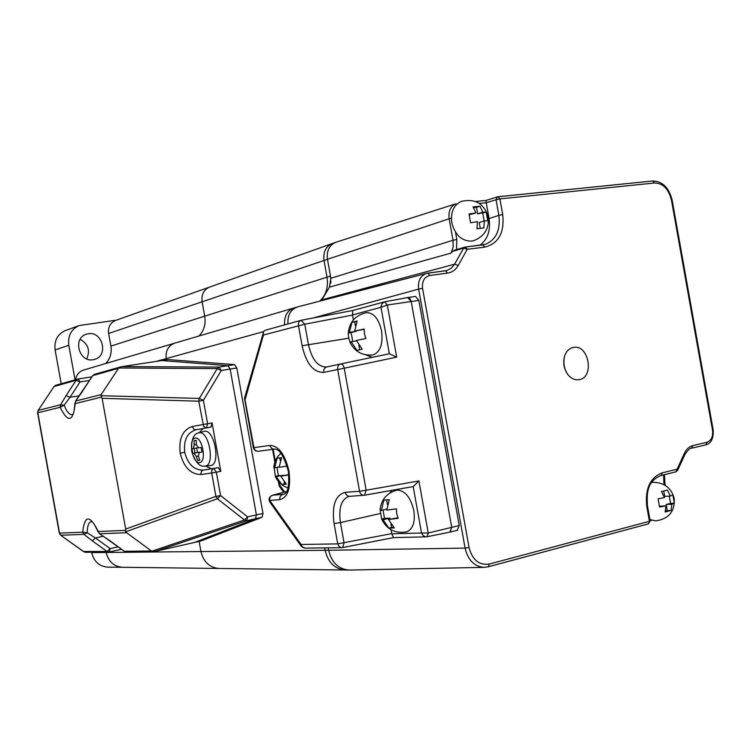 <?xml version="1.0" encoding="UTF-8"?>
<svg xmlns="http://www.w3.org/2000/svg" width="751" height="751" viewBox="0 0 751 751"><rect width="100%" height="100%" fill="white"/><g stroke="black" fill="none" stroke-linecap="round" stroke-linejoin="round"><path stroke-width="1.13" d="M107.928 567.118L107.487 567.108C99.132 566.282 93.866 561.457 91.688 552.623L106.21 552.473C108.435 561.513 113.795 566.451 122.291 567.287L122.291 567.287C113.795 566.451 108.435 561.513 106.21 552.473L200.968 551.544C203.483 561.87 209.426 567.512 218.785 568.469L219.283 568.469L218.785 568.469C209.426 567.512 203.483 561.87 200.968 551.544L199.137 541.415L200.968 551.544L325.127 550.314C328.027 562.33 334.655 568.892 345.019 570L345.573 570.009L345.019 570C334.655 568.892 328.027 562.33 325.127 550.314L324.695 547.901L325.127 550.314L328.647 550.276C331.548 562.349 338.203 568.939 348.595 570.047L349.055 570.056C338.448 569.174 331.642 562.574 328.647 550.276L328.206 547.855L328.647 550.276L465.094 548.089L418.636 289.116L312.867 318.048M263.62 331.613L166.206 358.612L166.422 359.823L166.206 358.612C165.389 350.924 168.168 345.798 174.542 343.216C168.168 345.798 165.389 350.924 166.206 358.612L156.217 361.381M174.73 343.16L83.38 370.112C79.052 371.642 76.471 374.824 75.644 379.659M335.406 242.432C329.135 245.38 326.488 251.003 327.474 259.302C326.497 250.843 329.229 245.192 335.678 242.338L331.951 243.653C325.69 246.591 323.052 252.195 324.028 260.475L327.023 277.166L204.713 316.171C205.915 324.094 204.019 330.703 199.015 335.988C204.019 330.703 205.915 324.094 204.713 316.171L202.122 301.789L204.713 316.171L110.904 346.089C111.955 353.036 110.2 358.856 105.619 363.55M108.632 333.482L327.474 259.302L330.881 278.283L453.003 240.264L449.154 218.757L327.474 259.302L330.478 276.058L327.023 277.166L324.028 260.475C323.052 252.195 325.69 246.591 331.951 243.653L209.416 287.135C203.728 289.773 201.296 294.664 202.122 301.789C201.296 294.664 203.728 289.773 209.416 287.135L115.344 320.517C110.162 322.902 107.919 327.22 108.632 333.482L110.904 346.089M151.796 551.206L244.479 519.983L247.642 516.848L256.401 514.904L255.481 518.744L256.401 514.904L262.991 513.449L262.061 517.279L200.695 541.058L154.537 551.497L126.224 551.863L124.497 551.29L151.411 550.981L153.608 551.581M262.061 517.279L255.481 518.744L194.5 542.466L255.481 518.744L246.732 520.696L155.513 551.318M262.991 513.449L236.809 367.99L230.153 369.06L256.401 514.904L230.153 369.06L227.929 365.671L230.153 369.06L221.292 370.478L217.227 368.6L118.761 367.981L101.122 394.65L101.563 397.101L75.194 403.587C73.147 422.006 68.125 423.245 60.108 407.295L37.822 412.778L59.564 533.154L82.657 532.187C84.656 514.829 89.867 514.613 98.287 531.53L125.614 530.384L125.699 529.08L215.903 496.383L217.386 498.767L220.559 495.585L247.642 516.848L246.732 520.696L244.479 519.983L217.386 498.767L125.483 531.868L151.411 550.981M94.842 374.233L121.221 366.751L161.709 360.546L227.929 365.671L161.709 360.546L167.999 359.579L234.584 364.62L236.809 367.99M330.478 276.058L330.919 283.061M297.884 306.83L297.246 306.999C290.468 309.722 287.38 315.364 287.971 323.953C287.389 315.195 290.581 309.515 297.556 306.915L297.884 306.83M297.246 306.999L293.866 307.994C287.107 310.707 284.019 316.34 284.61 324.892C284.019 316.34 287.107 310.707 293.866 307.994L294.073 307.938M327.023 277.166C328.506 287.117 326.065 295.115 319.719 301.151C326.065 295.115 328.506 287.117 327.023 277.166M184.727 452.327L180.184 453.135C178.625 438.697 182.662 429.816 192.312 426.484L193.617 429.028L195.758 429.797C187.149 432.726 183.469 440.236 184.727 452.327C187.806 464.184 193.927 470.107 203.099 470.098L218.259 467.666L220.785 471.299L212.073 422.944L210.965 427.103L205.84 427.929L203.549 426.202L198.762 401.194L102.108 398.312L101.563 397.101M220.785 471.299L216.344 472.191L213.828 468.549L212.43 469.459L211.669 471.271L211.688 473.008L216.344 472.191L220.559 495.585L215.903 496.383L211.688 473.008L200.958 474.519L200.892 473.224L201.493 471.309L202.789 470.192L218.259 467.666M205.474 466.042L211.031 468.521M203.099 428.511L199.146 432.764M195.823 429.788L206.487 427.92L195.842 429.788M100.916 395.693L199.315 398.434L198.762 401.194L203.408 400.349L199.315 398.434L217.227 368.6L219.076 367.079L234.584 364.62M120.676 366.882L118.761 367.981M82.319 391.431L92.786 375.575L75.588 400.95L75.194 403.587L75.588 400.95M89.463 380.466L80.057 381.93L76.142 380.278L54.044 386.521L38.104 410.459M78.282 378.945L91.81 376.852L78.226 378.955L80.057 381.93L70.012 397.288L66.097 395.608L76.142 380.278L78.226 378.955L55.649 385.329L54.044 386.521L38.076 410.497L37.597 412.853L38.301 410.346L60.596 404.77L66.097 395.608M79.381 395.777L70.012 397.288L64.192 405.202L60.596 404.77L60.108 407.295L64.192 405.202C66.614 411.661 69.317 414.834 72.303 414.721L72.303 414.721C71.824 413.501 73.823 418.476 74.875 403.165M83.502 551.478L107.036 551.487L110.134 548.634L118.189 546.841M60.615 535.181L83.877 551.75L85.539 552.295L83.624 551.675L60.615 535.181L59.329 533.135L60.859 535.256L83.99 534.365L87.219 532.759L95.405 537.969L110.134 548.634L109.505 551.957L85.539 552.295M109.599 551.929L121.531 549.263L109.505 551.957L107.036 551.487L92.317 540.851L95.405 537.969L103.347 536.252M102.108 398.312L125.699 529.08M99.592 533.717L124.178 551.187L109.468 540.373M125.614 530.384L125.483 531.868M286.338 491.567L272.388 495.275M263.685 331.538L244.648 397.805L253.922 447.634L270.031 445.418C278.734 445.887 285.042 454.449 288.966 471.093C291.069 487.925 288.009 497.453 279.785 499.678L269.703 500.391L301.104 544.484L337.715 543.865L391.759 533.632L393.496 537.603L342.644 547.582L344.071 542.907L340.428 522.602L334.073 523.588C331.726 505.367 335.462 494.947 345.272 492.327C345.92 494.89 347.347 496.204 349.562 496.289L349.966 496.242M263.188 332.299L263.423 335.021L245.211 399.232L244.544 398.678L253.369 447.671L253.922 447.634C254.58 450.102 256.016 451.313 258.241 451.267L274.35 449.136M265.741 330.149L265.432 330.224C263.47 330.994 262.794 332.59 263.423 335.021L304.765 324.216L308.417 344.54C311.928 359.654 317.992 367.136 326.629 366.986L326.704 366.967C324.432 367.746 323.437 369.539 323.719 372.374C313.477 372.599 306.267 363.728 302.109 345.751L298.457 325.446C298.175 322.836 299.067 321.109 301.142 320.283L265.432 330.224M383.977 301.986L352.782 310.501L352.482 314.941L353.364 319.888M301.677 320.17L352.763 310.51L384.202 301.911L381.808 303.892L381.001 307.281L387.328 305.009L396.678 357.119L344.24 368.197L366.159 490.215L418.908 480.95L428.248 533.013L451.736 527.362L411.219 301.498L409.886 298.485L408.084 297.49L384.69 301.808M389.271 353.768L340.729 363.925L389.347 353.749L396.678 357.119M365.615 354.81L372.28 357.326M391.778 533.792L421.518 533.003L413.191 486.582L364.601 495.191M391.806 490.375L389.825 493.069M391.064 529.774L391.759 533.632M393.458 537.603L426.052 536.871L423.301 535.773L421.518 533.003L428.248 533.013L426.962 536.768L450.074 532.083L451.736 527.362L411.219 301.498L407.671 297.527M413.191 486.582L418.908 480.95M427.084 536.721L450.074 532.083M457.143 530.29L459.218 525.522L418.842 300.409L415.481 296.42L408.009 297.49M449.868 532.121L451.736 527.362L459.218 525.522M579.152 379.668C594.801 377.443 588.812 343.939 573.379 347.422C569.38 348.257 566.507 350.999 564.752 355.645C562.696 362.583 563.804 368.985 568.047 374.833C571.333 378.701 575.031 380.316 579.152 379.668M321.297 300.738L321.916 299.809L454.637 264.183L463.649 248.074L452.468 251.416L451.144 253.059L453.144 247.041L453.003 240.264L456.815 239.485L456.524 249.604M479.927 245.239C487.699 239.4 490.75 230.51 489.079 218.56L486.244 202.732L479.373 203.446M452.468 251.416L454.355 250.252L465.273 247.041L467.225 249.313L463.649 248.074L465.019 247.088L482.752 244.892L484.714 247.145L467.225 249.313L458.223 265.45C455.679 269.844 452.13 272.388 447.568 273.101L445.587 270.773L427.948 273.111M451.144 253.059L329.454 287.135L330.881 278.283M466.362 248.675L467.028 248.59M329.454 287.135L321.916 299.809M661.237 475.411L675.956 471.806L677.111 469.197L677.571 470.511M486.188 200.423L486.244 202.732M93.058 359.748L94.776 359.353C108.717 355.645 102.587 331.107 88.365 333.735L86.093 334.298C72.518 338.476 79.118 362.545 93.058 359.748M80.132 339.339C88.205 343.949 90.402 350.464 86.731 358.903M116.433 320.133L79.015 325.587C71.148 329.285 67.74 335.857 68.81 345.272L75.053 379.828M61.197 383.752L55.105 349.957C54.053 340.747 57.405 334.317 65.14 330.675L65.525 330.534M195.185 438.133C202.348 436.34 207.013 462.24 199.588 462.55C192.463 464.024 187.91 438.734 195.185 438.133M210.308 465.573L210.496 465.554C221.094 465.179 214.514 428.671 204.328 431.299L199.137 432.792C208.966 430.257 215.359 465.714 205.136 466.071L204.394 466.089M194.199 444.977L194.087 440.659L196.208 440.321L196.311 444.658L198.527 447.868L201.137 447.455L201.972 452.064L199.297 452.477L198.377 456.139L199.785 460.222L197.663 460.504L196.264 456.43L194.058 453.219L192.782 453.36L191.965 448.807L193.27 448.638L194.199 444.977L196.311 444.583M200.048 452.337L197.504 452.459L196.696 447.99M197.663 460.504L199.738 460.1M192.782 453.36L197.504 452.459M364.169 329.06L364.423 333.885L365.868 338.523L356.359 340.456L362.245 349.206L356.969 350.417L351.121 341.705L349.966 342.287C354.716 351.656 362.32 355.871 372.778 354.904L373.266 354.819C380.344 351.956 383.113 343.967 381.564 330.872C378.786 318.978 373.857 312.895 366.788 312.604C355.711 314.922 349.525 321.7 348.239 332.965L349.431 332.336L351.928 322.339L357.166 320.968L354.669 331.022L364.169 329.06M366.291 312.679L366.788 312.604M349.994 342.08L348.671 337.734L348.239 332.965M356.256 330.787L356.34 331.275L351.139 332.571L352.735 341.452M351.139 332.571L348.426 332.993M356.518 340.86L351.121 341.705M358.847 345.253L359.663 349.759M356.988 321.325L351.928 322.339M364.151 329.332L354.669 331.022M354.66 321.926L355.345 325.737M356.34 331.275L349.431 332.336M287.736 468.239L288.656 473.102M288.872 474.951L280.733 476.172L286.384 484.16L281.841 484.564L276.218 476.622L275.364 476.444L274.181 467.826M280.93 453.294C276.584 457.087 274.209 461.874 273.815 467.657L274.631 467.817L277.1 458.204L281.616 457.659L279.137 467.319L287.164 466.089M279.794 457.913L280.292 460.701M276.912 467.347L278.414 475.674L282.986 475.702M284.103 481.86L284.488 484.01L286.047 483.869M280.733 476.172L288.844 474.632M284.488 484.01L281.841 484.564M282.902 475.233L276.218 476.622M278.414 475.674L275.777 476.228M279.156 466.897L274.631 467.817M381.658 519.166C387.009 529.69 395.458 533.886 407.033 531.755C413.05 528.929 415.303 521.842 413.81 510.473C410.694 497.622 405.277 490.835 397.561 490.112L396.19 490.347C386.596 493.294 381.226 499.762 380.081 509.769L381.414 510.37L383.845 500.072L389.271 499.725L386.831 510.089L396.453 508.84L396.706 513.712L398.152 518.303L388.52 519.514L394.331 527.934L388.887 528.113L383.094 519.739L381.658 519.166L380.128 510.182M390.98 524.179L391.571 527.465L388.887 528.113M383.01 510.004L384.512 518.368L389.9 518.134L390.079 519.138M389.9 518.134L383.094 519.739M391.571 527.465L393.74 527.399M397.917 517.786L388.52 519.514M407.033 531.755L406.15 531.971M386.634 499.988L387.478 504.691M384.512 518.368L381.827 518.997M386.859 509.112L381.414 510.37M486.207 212.167L487.756 220.85L484.386 220.86L483.804 227.957L476.941 228.745L477.514 221.629L470.586 222.775L469.018 214.026L475.946 212.88L473.027 206.919L479.908 206.196L482.827 212.139L486.207 212.167L477.683 213.857L476.51 207.351L473.524 207.661M451.802 222.709C450.525 212.082 453.688 204.976 461.274 201.39C474.904 198.283 483.879 203.361 488.216 216.617C489.455 228.22 484.667 236.227 473.872 240.63L471.553 241.137C461.612 241.09 455.022 234.95 451.802 222.709M475.946 212.88L469.281 214.767M480.264 228.295L479.232 222.531L484.386 220.86M484.16 220.935L482.799 213.303M476.51 207.351L479.908 206.196M477.683 213.857L482.827 212.139M672.877 495.04L674.332 503.189L671.873 504.25L671.018 510.464L665.123 512.022L665.959 505.798L659.575 507.047L658.101 498.842L664.494 497.594L661.462 491.548L667.376 490.046L670.408 496.073L672.877 495.04M651.69 482.48L653.145 482.302C664.466 482.564 671.516 488.084 674.276 498.861C674.773 511.713 668.521 519.063 655.52 520.912L649.915 519.495M659.566 506.23L665.959 505.798M665.367 511.102L667.245 510.614L666.156 504.503L670.559 503.358L669.263 496.129M670.408 496.073L664.701 496.364L663.743 491.041M670.559 503.358L674.332 503.189M666.156 504.503L671.873 504.25M667.245 510.614L671.018 510.464M200.958 474.519C190.688 474.369 183.76 467.235 180.184 453.135M192.312 426.484L212.073 422.944M206.487 427.92L207.623 423.742L203.408 400.349L221.292 370.478L219.076 367.079L122.206 366.582M82.563 391.29L75.691 400.996L101.122 394.65M118.47 368.328L92.786 375.575L94.466 374.317L92.542 375.735M92.317 540.851L83.99 534.365L82.657 532.187L87.219 532.759C87.238 526.235 88.59 522.489 91.275 521.532C91.246 523.128 91.012 516.557 98.128 531.99M56.015 385.244L53.819 386.681M126.037 532.75L99.658 533.764L98.287 531.53L99.573 533.82L109.158 540.279M286.647 491.492L271.843 495.519M283.709 492.252L279.851 486.93L279.569 484.986L284.657 491.999M278.33 481.382L278.978 484.958L279.569 484.986L279.072 482.245M301.113 546.061L269.985 502.306L269.703 500.391C269.459 497.772 270.407 496.054 272.547 495.247L283.944 494.224C287.98 493.05 289.445 485.343 288.337 471.112M279.785 499.678C279.532 497.021 280.489 495.294 282.658 494.477L284.385 494.027M352.801 310.492L301.142 320.283L304.765 324.216L352.51 315.091M389.347 353.749L381.001 307.281L352.482 314.941M407.784 297.509L384.634 301.818L387.328 305.009L418.842 300.409M340.729 363.925L326.704 366.976L340.71 363.925C342.306 363.897 343.479 365.324 344.24 368.197L323.719 372.374M302.109 345.751L348.755 338.194M340.672 363.935C338.372 364.714 337.377 366.544 337.659 369.417L359.56 491.276L366.159 490.215L364.507 495.219L348.83 496.402C341.283 499.415 338.485 508.145 340.428 522.602L380.259 513.506M345.272 492.327L359.56 491.276C360.208 493.867 361.653 495.209 363.897 495.294L413.322 486.554M304.934 548.146L301.329 546.371L301.104 544.484L302.465 547.113L304.549 548.127L341.667 547.686L339.443 546.878L337.819 544.315L334.073 523.588M342.334 547.62L341.667 547.686L342.334 547.62M393.411 537.603L342.794 547.526M274.49 449.117L274.406 449.126C272.153 449.182 270.689 447.943 270.031 445.418M273.148 449.295L275.27 461.086M447.568 273.101L429.844 275.467C424.296 276.922 421.874 281.212 422.56 288.346L418.636 289.116C417.753 281.024 420.344 275.786 426.427 273.402L446.929 270.491L451.313 268.21L454.637 264.183L458.223 265.45M445.643 270.773L446.582 270.585M489.079 218.56L498.871 215.377L496.064 199.71L486.254 202.779M482.855 244.892L485.428 244.31C496.139 239.719 500.617 230.069 498.871 215.377L502.719 214.579C504.588 232.707 498.589 243.559 484.714 247.145M713.178 429.966L713.187 430.013C713.638 438.396 711.197 443.343 705.856 444.855L691.849 448.159M488.507 566.705L648.395 523.86L649.427 521.297L646.742 506.296C644.959 488.723 650.122 477.57 662.232 472.839L677.111 469.197L684.368 453.379L684.809 454.712M691.511 448.234L692.957 445.559L707.076 442.236C711.385 440.565 713.206 436.556 712.53 430.21L671.469 200.217C668.653 189.017 663.039 183.272 654.619 182.981L499.913 198.902L502.719 214.579M684.368 453.379C686.405 449.117 689.268 446.507 692.957 445.559M662.232 472.839L661.096 475.467L675.956 471.806L677.684 470.248L684.94 454.449C688.066 449.811 690.338 447.727 691.755 448.187L705.856 444.855L707.076 442.236M672.173 200.264L713.187 430.013L712.53 430.21M498.195 196.743L652.694 180.982C662.513 181.273 669 187.675 672.164 200.207L671.469 200.217M475.533 201.503L486.132 200.404L497.369 196.865L496.064 199.71L499.913 198.902L498.044 196.734L652.694 180.982L654.619 182.981M475.58 201.512L486.104 200.433M451.398 218.212L449.154 218.757C448.253 211.209 450.534 206.215 455.988 203.756L335.678 242.338M455.51 232.2L456.815 239.485M429.844 275.467L427.873 273.12L426.427 273.402L297.556 306.915M422.56 288.346L469.046 547.498L465.094 548.089C467.957 560.068 474.285 566.489 484.057 567.362L488.357 566.77L484.057 567.362L349.055 570.056M469.046 547.498C472.351 559.955 479.091 565.475 489.258 564.067L488.357 566.77L648.395 523.86L650.169 520.922M651.69 520.283L650.131 520.696M664.541 482.395L663.837 482.705L663.64 474.839M664.203 484.78L663.837 482.705M489.258 564.067L649.427 521.297L650.188 520.997L647.493 505.939M646.742 506.296L647.503 506.005C646.517 492.853 647.268 481.025 661.096 475.467L660.777 475.524M55.105 349.957L68.81 345.272M194.997 452.937L194.162 448.469M193.279 448.638L197.86 447.765L193.27 448.638M194.058 453.219L199.437 452.186M196.264 456.43L198.348 456.026M348.595 570.047L107.487 567.108M59.32 533.126L37.606 412.853M124.225 551.225L126.224 551.863M210.965 427.103L206.525 427.91M278.978 484.996L279.616 486.592M272.266 495.313C269.233 496.693 268.398 498.917 269.75 501.968M288.337 471.084C283.878 455.923 279.231 448.6 274.406 449.126L258.241 451.267C255.678 451.36 254.054 450.168 253.369 447.69M274.875 462.156L272.566 449.37M407.868 297.499L415.481 296.42M450.168 532.055L457.631 530.197M465.273 247.041L485.108 244.404M454.355 250.261L464.719 247.154M650.131 520.725L651.727 520.293M665.057 485.277L664.475 474.632M564.752 355.645C562.912 362.545 564.01 368.948 568.047 374.833M65.14 330.675L79.015 325.587M174.542 343.216L293.866 307.994M198.668 432.905C193.373 433.871 191.064 440.077 191.74 451.539C195.382 462.353 199.822 467.206 205.051 466.08L210.411 465.564M275.42 476.575C277.973 482.217 282.188 485.991 288.074 487.897"/></g></svg>
